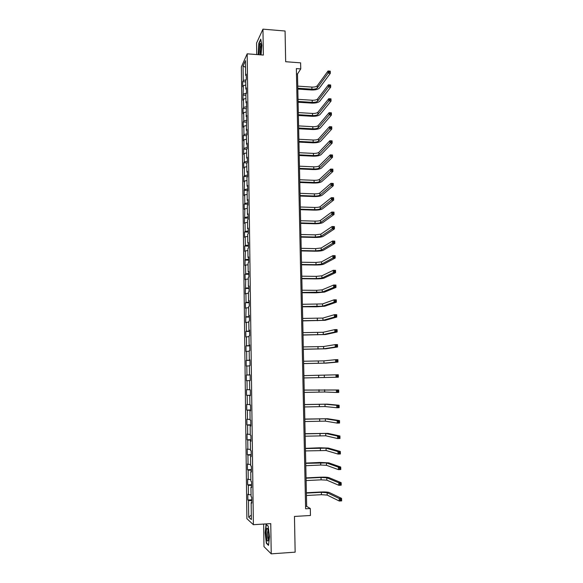 <?xml version="1.0" encoding="UTF-8"?>
<svg xmlns="http://www.w3.org/2000/svg" width="583" height="583" viewBox="0 0 583 583"><rect width="100%" height="100%" fill="white"/><g stroke="black" fill="none" stroke-linecap="round" stroke-linejoin="round"><path stroke-width="0.87" d="M263.64 524.059L263.975 546.621L271.226 553.85L295.151 552.159L294.459 516.443L310.455 515.489L310.302 508.522L306.665 506.357L297.498 74.005L300.748 68.911L300.617 62.847L285.67 61.718L285.072 31.016L262.955 29.15L256.571 43.047L256.739 54.554M241.369 66.863L246.886 518.695L253.386 524.693L247.185 53.818L241.369 66.863M251.798 502.437L251.156 502.597L251.805 503.114L251.725 497.117L251.076 496.629L250.952 487.104L251.601 487.548L251.528 481.58L250.879 481.164L250.756 471.676L251.404 472.055L251.324 466.116L250.675 465.766L250.559 456.321L251.2 456.635L251.127 450.725L250.479 450.44L250.362 441.04L251.003 441.287L250.923 435.406L250.282 435.18L250.165 425.83L250.807 426.013L250.726 420.154L250.092 420L249.969 410.687L250.61 410.804L250.53 404.974L249.896 404.886L249.772 395.617L250.413 395.668L250.333 389.867L249.699 389.838L249.582 380.612L250.216 380.604L249.582 380.612M251.156 502.597L251.375 519.57L248.708 517.165L248.496 500.498L247.87 500.01L251.761 499.799M247.003 380.663L250.216 380.597L250.143 374.825L249.509 374.862L249.393 365.679L250.02 365.599L249.947 359.849L249.313 359.951L249.196 350.813L249.83 350.675L249.75 344.947L249.123 345.107L249.007 336.012L249.633 335.808L249.56 330.116L248.934 330.335L248.817 321.277L249.444 321.014L249.371 315.345L248.744 315.629L248.628 306.614L249.254 306.294L249.174 300.646L248.555 300.988L248.438 292.01L249.058 291.631L248.985 286.013L248.365 286.413L248.256 277.479L248.868 277.034L248.795 271.445L248.183 271.904L248.066 263.013L248.686 262.51L248.613 256.935L247.994 257.46L247.884 248.606L248.496 248.045L248.424 242.499L247.811 243.082L247.695 234.264L248.307 233.652L248.234 228.128L247.622 228.769L247.513 219.995L248.125 219.317L248.052 213.823L247.44 214.522L247.33 205.777L247.935 205.048L247.862 199.575L247.258 200.333L247.148 191.632L247.753 190.845L247.68 185.394L247.075 186.21L246.966 177.545L247.571 176.7L247.498 171.278L246.893 172.145L246.784 163.524L247.389 162.621L247.316 157.221L246.718 158.146L246.602 149.561L247.207 148.607L247.134 143.229L246.536 144.205L246.427 135.657L247.024 134.651L246.952 129.295L246.354 130.33L246.777 115.427L246.179 116.513L246.594 101.617L246.004 102.761L245.895 94.322L246.485 93.149L246.412 87.873L245.829 89.061L245.72 80.665L246.303 79.441L246.237 74.179L245.647 75.426L245.458 60.639L243.067 65.952L243.249 80.512L242.688 81.707L242.754 86.838L243.315 85.665L242.914 100.232L243.483 99.11L243.585 107.41L243.016 108.504L243.082 113.685L243.65 112.606L243.76 120.943L243.184 121.985L243.249 127.189L243.825 126.168L243.927 134.542L243.351 135.533L243.417 140.758L243.993 139.789L243.592 154.378L244.16 153.46L244.27 161.906L243.694 162.795L243.76 168.064L244.335 167.197L244.437 175.68L243.862 176.518L243.927 181.809L244.51 181L244.102 195.611L244.678 194.853L244.787 203.409L244.204 204.137L244.27 209.472L244.853 208.772L244.445 223.398L245.028 222.75L245.137 231.385L244.554 231.998L244.62 237.383L245.203 236.785L245.312 245.458L244.722 246.019L244.794 251.426L245.377 250.894L244.969 265.535L245.56 265.054L245.669 273.806L245.071 274.25L245.144 279.709L245.734 279.279L245.319 293.941L245.909 293.57L246.026 302.395L245.428 302.73L245.494 308.232L246.092 307.926L245.676 322.596L246.274 322.341L246.383 331.246L245.786 331.465L245.851 337.018L246.456 336.828L246.565 345.77L245.96 345.923L246.033 351.505L246.631 351.374L246.747 360.352L246.143 360.447L246.215 366.058L246.82 365.986L246.93 375.007L246.325 375.044L246.39 380.67L247.003 380.663L247.112 389.728L246.507 389.699L246.573 395.354L247.185 395.405L247.301 404.507L246.689 404.42L246.755 410.104L247.367 410.213L247.484 419.359L246.871 419.213L246.944 424.92L247.556 425.094L247.673 434.284L247.054 434.065L247.126 439.801L247.739 440.034L247.855 449.267L247.243 448.99L247.309 454.747L247.928 455.046L248.045 464.323L247.425 463.981L247.498 469.767L248.118 470.131L248.234 479.445L247.615 479.044L247.688 484.852L248.307 485.282L248.424 494.639L247.797 494.173L247.87 500.01M300.748 68.911L296.361 68.59L305.623 508.791L310.302 508.522M251.594 486.965L250.952 487.104M248.424 494.639L251.054 494.829M248.307 485.282L251.579 485.493M251.397 471.56L250.756 471.676M248.234 479.445L250.858 479.605M248.118 470.131L251.382 470.299M251.2 456.219L250.559 456.321M248.045 464.323L250.661 464.447M247.928 455.046L251.186 455.177M250.996 440.959L250.362 441.04M247.855 449.267L250.464 449.362M247.739 440.034L250.989 440.129M250.799 425.765L250.165 425.83M247.673 434.284L250.275 434.342M247.556 425.094L250.792 425.145M250.603 410.643L249.969 410.687M247.484 419.359L250.078 419.396M247.367 410.213L250.603 410.228M250.413 395.587L249.772 395.617M247.301 404.507L249.888 404.507M247.185 395.405L250.406 395.383M247.112 389.728L249.699 389.692M250.143 374.854L249.509 374.862M246.93 375.007L250.143 374.935M246.82 365.986L249.393 365.905M249.947 359.966L249.313 359.951M246.747 360.352L249.954 360.243M246.631 351.374L249.203 351.265M249.757 345.143L249.123 345.107M246.565 345.77L249.764 345.617M246.456 336.828L249.014 336.69M249.56 330.386L248.934 330.335M246.383 331.246L249.575 331.064M246.274 322.341L248.832 322.173M249.371 315.695L248.744 315.629M246.201 316.788L249.386 316.569M246.092 307.926L248.642 307.729M249.181 301.068L248.555 300.988M246.026 302.395L249.196 302.14M245.909 293.57L248.46 293.344M248.992 286.515L248.365 286.413M245.844 288.068L249.014 287.776M245.734 279.279L248.271 279.031M248.803 272.021L248.183 271.904M245.669 273.806L248.824 273.471M245.56 265.054L248.088 264.777M248.62 257.591L247.994 257.46M245.487 259.603L248.642 259.238M245.377 250.894L247.906 250.581M248.431 243.235L247.811 243.082M245.312 245.458L248.453 245.064M245.203 236.785L247.724 236.45M248.249 228.937L247.622 228.769M245.137 231.385L248.271 230.948M245.028 222.75L247.542 222.385M248.059 214.697L247.44 214.522M244.962 217.364L248.088 216.898M244.853 208.772L247.36 208.379M247.877 200.53L247.258 200.333M244.787 203.409L247.906 202.906M244.678 194.853L247.185 194.438M247.695 186.422L247.075 186.21M244.612 189.519L247.731 188.979M244.51 181L247.003 180.548M247.513 172.371L246.893 172.145M244.437 175.68L247.549 175.119M244.335 167.197L246.828 166.731M247.33 158.387L246.718 158.146M244.27 161.906L247.367 161.309M244.16 153.46L246.645 152.965M247.148 144.467L246.536 144.205M244.095 148.199L247.192 147.565M243.993 139.789L246.471 139.264M246.973 130.607L246.354 130.33M243.927 134.542L247.01 133.879M243.825 126.168L246.296 125.615M246.791 116.804L246.179 116.513M243.76 120.943L246.835 120.251M243.65 112.606L246.121 112.031M246.616 103.06L246.004 102.761M243.585 107.41L246.66 106.682M243.483 99.11L245.946 98.505M246.434 89.381L245.829 89.061M243.417 93.929L246.471 93.171M243.315 85.665L245.771 85.038M246.259 75.761L245.647 75.426M243.249 80.512L246.157 79.754M243.067 65.952L245.545 67.315M247.185 53.818L263.363 55.064L262.955 29.15M271.226 553.85L270.752 523.621L253.386 524.693M248.708 517.165L251.317 515.073M248.496 500.498L251.776 500.753M296.477 73.932L297.498 74.005M305.572 506.416L306.665 506.357M242.688 81.707L245.734 81.912M242.856 95.073L245.909 95.269M243.016 108.504L246.077 108.686M243.184 121.985L246.252 122.16M243.351 135.533L246.427 135.693M243.526 149.131L246.777 149.292M243.694 162.795L247.163 162.948M243.862 176.518L247.571 176.664M244.037 190.291L247.746 190.43M244.204 204.137L247.928 204.254M244.379 218.035L248.11 218.144M244.554 231.998L248.285 232.085M244.722 246.019L248.467 246.092M244.896 260.105L248.649 260.164M245.071 274.25L248.839 274.294M245.254 288.454L249.021 288.483M245.428 302.73L249.203 302.745M245.603 317.065L249.393 317.057M245.786 331.465L249.575 331.443M245.96 345.923L249.764 345.887M246.143 360.447L249.954 360.403M246.39 380.67L250.216 380.597M246.325 375.044L250.143 374.978M246.573 395.354L250.406 395.267M246.755 410.104L250.595 409.995M246.944 424.92L250.792 424.796M247.126 439.801L250.981 439.662M247.309 454.747L251.178 454.594M247.498 469.767L251.368 469.592M247.688 484.852L251.564 484.662M261.06 54.889L261.847 45.35L260.739 39.134L258.816 43.266L258.203 54.671M268.53 545.389L269.492 536.746L268.231 526.121L266.067 524.277L265.141 532.804L266.351 543.29L268.53 545.389M266.825 543.261L266.351 543.29M297.804 88.237L311.927 89.192C314.55 89.272 316.343 88.842 317.298 87.909L328.105 73.196L328.047 70.988L330.255 71.148L330.321 73.356L319.411 88.055C317.975 89.454 315.286 90.095 311.366 89.971L297.818 89.061M297.76 86.124L311.876 87.086C314.499 87.173 316.292 86.736 317.247 85.796L328.047 70.988L329.06 71.243L329.082 72.132L329.971 72.197L329.949 71.308L329.06 71.243M329.971 72.197L330.321 73.356L328.105 73.196L329.082 72.132M260.237 54.824L260.419 54.306C261.395 49.424 261.446 45.802 260.565 43.455L260.492 43.419C259.428 42.858 258.429 52.113 259.253 54.751M258.458 54.685L259.02 43.47L260.827 39.615M261.067 44.971L260.907 45.139C260.011 46.29 259.675 53.643 260.499 54.03M268.756 535.894C268.566 531.251 268.02 528.686 267.131 528.205C266.518 528.533 266.212 530.333 266.212 533.598C266.642 540.237 267.393 542.401 268.464 540.077L268.756 535.894M268.034 529.743L267.371 533.817C267.502 537.147 267.889 539.093 268.544 539.639M268.581 544.945L266.569 543.013L265.389 532.855L266.285 524.591L268.253 526.26M298.081 101.449L312.233 102.353C314.864 102.426 316.656 102.018 317.618 101.121L328.462 87.035L328.404 84.812L330.627 84.965L330.685 87.188L319.739 101.253C318.296 102.593 315.6 103.206 311.672 103.096L298.095 102.236M298.037 99.329L312.182 100.24C314.813 100.312 316.605 99.897 317.567 99.001L328.404 84.812L329.424 85.089L329.446 85.978L330.335 86.044L330.313 85.154L329.424 85.089M330.335 86.044L330.685 87.188L328.462 87.035L329.446 85.978M298.365 114.72L312.539 115.565C315.177 115.631 316.977 115.237 317.939 114.385L328.827 100.932L328.768 98.702L330.991 98.848L331.049 101.078L320.067 114.516C318.617 115.791 315.92 116.381 311.978 116.279L298.379 115.47M298.321 112.585L312.495 113.445C315.126 113.51 316.926 113.117 317.888 112.257L328.768 98.702L329.789 98.993L329.81 99.89L330.699 99.948L330.678 99.052L329.789 98.993M330.699 99.948L331.049 101.078L328.827 100.932L329.81 99.89M298.649 128.041L312.852 128.836C315.498 128.901 317.298 128.522 318.267 127.706L329.191 114.895L329.133 112.65L331.363 112.789L331.421 115.026L320.395 127.83C318.937 129.047 316.234 129.608 312.284 129.513L298.664 128.756M298.598 125.899L312.801 126.708C315.447 126.766 317.247 126.387 318.209 125.571L329.133 112.65L330.153 112.964L330.182 113.867L331.071 113.918L331.049 113.022L330.153 112.964M331.071 113.918L331.421 115.026L329.191 114.895L330.182 113.867M298.926 141.421L313.166 142.165C315.811 142.216 317.618 141.858 318.588 141.086L329.555 128.916L329.497 126.664L331.734 126.788L331.793 129.04L320.723 141.195C319.265 142.354 316.554 142.893 312.597 142.806L298.941 142.099M298.882 139.271L313.115 140.022C315.76 140.08 317.567 139.716 318.537 138.936L329.497 126.664L330.525 126.999L330.546 127.903L331.443 127.954L331.421 127.05L330.525 126.999M331.443 127.954L331.793 129.04L329.555 128.916L330.546 127.903M299.217 154.859L313.479 155.544C316.132 155.595 317.946 155.253 318.916 154.524L329.927 142.995L329.869 140.736L332.106 140.853L332.164 143.112L321.051 154.626C319.593 155.719 316.875 156.229 312.911 156.157L299.225 155.501M299.166 152.702L313.428 153.395C316.081 153.446 317.895 153.103 318.865 152.367L329.869 140.736L330.896 141.093L330.918 141.997L331.814 142.048L331.793 141.137L330.896 141.093M331.814 142.048L332.164 143.112L329.927 142.995L330.918 141.997M299.502 168.356L313.792 168.983C316.452 169.026 318.267 168.706 319.244 168.013L330.291 157.148L330.233 154.874L332.478 154.983L332.536 157.25L321.386 168.108C319.921 169.143 317.196 169.631 313.224 169.558L299.516 168.961M299.458 166.191L313.741 166.825C316.401 166.869 318.216 166.549 319.192 165.849L330.233 154.874L331.268 155.253L331.29 156.164L332.186 156.208L332.164 155.297L331.268 155.253M332.186 156.208L332.536 157.25L330.291 157.148L331.29 156.164M299.786 181.911L314.113 182.479C316.773 182.523 318.595 182.217 319.571 181.568L330.663 171.358L330.605 169.077L332.849 169.172L332.915 171.453L321.721 181.648C320.249 182.625 317.516 183.084 313.537 183.018L299.8 182.479M299.742 179.739L314.062 180.315C316.722 180.358 318.544 180.045 319.52 179.389L330.605 169.077L331.64 169.471L331.661 170.389L332.565 170.425L332.543 169.515L331.64 169.471M332.565 170.425L332.915 171.453L330.663 171.358L331.661 170.389M300.077 195.524L314.426 196.034C317.101 196.07 318.923 195.779 319.907 195.174L331.035 185.634L330.976 183.339L333.228 183.434L333.294 185.722L322.056 195.254C320.577 196.158 317.844 196.588 313.851 196.544L300.085 196.048M300.026 193.337L314.375 193.862C317.05 193.891 318.872 193.607 319.848 192.988L330.976 183.339L332.019 183.762L332.04 184.68L332.944 184.716L332.915 183.798L332.019 183.762M332.944 184.716L333.294 185.722L331.035 185.634L332.04 184.68M332.915 183.798L333.228 183.434M300.369 209.195L314.747 209.647C317.422 209.676 319.251 209.406 320.235 208.838L331.414 199.976L331.355 197.673L333.607 197.754L333.673 200.049L322.392 208.911C320.912 209.756 318.172 210.157 314.171 210.12L300.376 209.683M300.318 207.001L314.696 207.461C317.371 207.49 319.2 207.22 320.184 206.644L331.355 197.673L332.39 198.111L332.419 199.036L333.323 199.065L333.294 198.14L332.39 198.111M333.323 199.065L333.673 200.049L331.414 199.976L332.419 199.036M333.294 198.14L333.607 197.754M300.66 222.925L315.068 223.318C317.75 223.34 319.586 223.092 320.57 222.568L331.785 214.376L331.727 212.066L333.986 212.139L334.052 214.449L322.727 222.626C321.24 223.413 318.493 223.785 314.485 223.755L300.668 223.376M300.609 220.717L315.017 221.125C317.699 221.146 319.528 220.891 320.519 220.367L331.727 212.066L332.769 212.525L332.798 213.451L333.702 213.48L333.68 212.555L332.769 212.525M333.702 213.48L334.052 214.449L331.785 214.376L332.798 213.451M333.68 212.555L333.986 212.139M300.952 236.713L315.388 237.048L320.905 236.355L332.164 228.849L332.106 226.525L334.372 226.583L334.431 228.908L323.069 236.406C321.576 237.121 318.821 237.47 314.805 237.449L300.959 237.128M300.901 234.497L315.337 234.847L320.854 234.14L332.106 226.525L333.148 227.006L333.177 227.938L334.081 227.96L334.059 227.035L333.148 227.006M334.081 227.96L334.431 228.908L332.164 228.849L333.177 227.938M334.059 227.035L334.372 226.583M301.243 250.559L315.716 250.843L321.24 250.202L332.543 243.388L332.485 241.049L334.759 241.1L334.817 243.432L323.412 250.238C321.911 250.894 319.156 251.215 315.126 251.2L301.251 250.93M301.192 248.336L315.665 248.628L321.189 247.979L332.485 241.049L333.534 241.551L333.556 242.492L334.467 242.506L334.445 241.573L333.534 241.551M334.467 242.506L334.817 243.432L332.543 243.388L333.556 242.492M334.445 241.573L334.759 241.1M301.535 264.471L316.037 264.689L321.583 264.106L332.929 257.985L332.864 255.645L335.145 255.682L335.203 258.029L323.754 264.135C322.253 264.726 319.484 265.017 315.454 265.01L301.542 264.806M301.491 262.233L315.986 262.467L321.524 261.869L332.864 255.645L333.921 256.17L333.942 257.11L334.853 257.125L334.831 256.185L333.921 256.17M334.853 257.125L335.203 258.029L332.929 257.985L333.942 257.11M334.831 256.185L335.145 255.682M301.834 278.441L316.365 278.594L321.918 278.069L333.308 272.655L333.25 270.301L335.531 270.33L335.589 272.684L324.097 278.091C322.588 278.616 319.819 278.878 315.775 278.885L301.841 278.732M301.79 276.196L316.314 276.364L321.867 275.825L333.25 270.301L334.299 270.847L334.329 271.795L335.24 271.802L335.218 270.862L334.299 270.847M335.24 271.802L335.589 272.684L333.308 272.655L334.329 271.795M335.218 270.862L335.531 270.33M302.132 292.469L322.261 292.098L333.695 287.397L333.629 285.029L335.917 285.051L335.983 287.412L324.447 292.112L316.103 292.812L302.14 292.724M302.081 290.217L316.642 290.327L322.21 289.846L333.629 285.029L334.693 285.597L334.715 286.544L335.633 286.552L335.604 285.604L334.693 285.597M335.633 286.552L335.983 287.412L333.695 287.397L334.715 286.544M335.604 285.604L335.917 285.051M302.431 306.556L322.603 306.184L334.081 302.198L334.015 299.822L336.311 299.83L336.369 302.205L324.789 306.192L316.431 306.804L302.431 306.775M302.38 304.297L322.552 303.925L334.015 299.822L335.079 300.413L335.101 301.367L336.019 301.367L335.997 300.413L335.079 300.413M336.019 301.367L336.369 302.205L334.081 302.198L335.101 301.367M335.997 300.413L336.311 299.83M302.73 320.708L322.946 320.329L334.467 317.072L334.409 314.682L336.704 314.682L336.763 317.072L325.139 320.329L302.73 320.883M302.679 318.442L322.895 318.063L334.409 314.682L335.473 315.294L335.495 316.248L336.413 316.248L336.391 315.294L335.473 315.294M336.413 316.248L336.763 317.072L334.467 317.072L335.495 316.248M336.391 315.294L336.704 314.682M303.029 334.926L323.295 334.547L334.861 332.011L334.795 329.614L337.098 329.599L337.163 331.997L325.489 334.533L303.036 335.057M302.985 332.645L323.237 332.259L334.795 329.614L335.866 330.248L335.888 331.21L336.814 331.202L336.785 330.24L335.866 330.248M336.814 331.202L337.163 331.997L334.861 332.011L335.888 331.21M336.785 330.24L337.098 329.599M303.335 349.202L323.638 348.816L335.254 347.023L335.189 344.611L337.491 344.589L337.557 347.002L325.839 348.794L303.335 349.29M303.284 346.907L323.587 346.528L335.189 344.611L336.26 345.267L336.282 346.236L337.207 346.229L337.178 345.26L336.26 345.267M337.207 346.229L337.557 347.002L335.254 347.023L336.282 346.236M337.178 345.26L337.491 344.589M303.641 363.544L323.988 363.151L335.648 362.101L335.582 359.682L337.892 359.645L337.958 362.065L326.196 363.122L303.641 363.588M303.59 361.241L323.937 360.855L335.582 359.682L336.653 360.36L336.683 361.329L337.608 361.314L337.579 360.345L336.653 360.36M337.608 361.314L337.958 362.065L335.648 362.101L336.683 361.329M337.579 360.345L337.892 359.645M303.94 377.944L336.041 377.252L335.976 374.818L338.293 374.774L338.359 377.208L303.94 377.952M303.896 375.634L335.976 374.818L337.054 375.525L337.076 376.494L338.009 376.48L337.98 375.503L337.054 375.525M338.009 376.48L338.359 377.208L336.041 377.252L337.076 376.494M337.98 375.503L338.293 374.774M304.253 392.41L324.695 392.016L336.435 392.468L336.376 390.027L338.694 389.976L304.202 390.056M304.202 390.093L336.376 390.027L337.455 390.756L337.477 391.732L338.41 391.71L338.38 390.734L337.455 390.756M338.38 390.734L338.694 389.976L338.759 392.417L336.435 392.468L337.477 391.732M338.759 392.417L338.41 391.71M304.559 406.941L325.044 406.548L336.836 407.757L336.77 405.302L339.102 405.243L327.209 404.15L304.508 404.536M304.508 404.609L324.986 404.216L336.77 405.302L337.856 406.06L337.878 407.043L338.81 407.014L338.789 406.03L337.856 406.06M338.789 406.03L339.102 405.243L339.16 407.692L336.836 407.757L337.878 407.043M339.16 407.692L338.81 407.014M304.865 421.538L325.401 421.137L337.236 423.12L337.171 420.656L339.503 420.583L327.566 418.725L304.814 419.075M304.814 419.199L325.343 418.798L337.171 420.656L338.257 421.429L338.286 422.42L339.219 422.391L339.189 421.4L338.257 421.429M339.189 421.4L339.503 420.583L339.568 423.047L337.236 423.12L338.286 422.42M339.568 423.047L339.219 422.391M305.179 436.201L325.759 435.793L337.637 438.554L337.579 436.077L339.911 435.997L327.923 433.358L305.128 433.686M305.128 433.847L325.7 433.439L337.579 436.077L338.665 436.878L338.687 437.869L339.627 437.833L339.598 436.842L338.665 436.878M339.598 436.842L339.911 435.997L339.976 438.467L337.637 438.554L338.687 437.869M339.976 438.467L339.627 437.833M305.492 450.929L326.116 450.521L338.045 454.062L337.98 451.57L340.319 451.475L328.287 448.065L319.724 447.788L305.434 448.356M305.441 448.56L326.057 448.152L337.98 451.57L339.073 452.401L339.095 453.392L340.035 453.355L340.013 452.357L339.073 452.401M340.013 452.357L340.319 451.475L340.392 453.968L338.045 454.062L339.095 453.392M340.392 453.968L340.035 453.355M305.805 465.715L320.737 465.045L326.473 465.307L338.453 469.643L338.388 467.143L340.734 467.034L328.652 462.829L320.067 462.457L305.747 463.091M305.754 463.339L326.414 462.931L338.388 467.143L339.481 467.989L339.51 468.994L340.45 468.951L340.421 467.945L339.481 467.989M340.421 467.945L340.734 467.034L340.8 469.534L338.453 469.643L339.51 468.994M340.8 469.534L340.45 468.951M306.119 480.574L321.087 479.838L326.837 480.159L338.861 485.296L338.796 482.782L341.15 482.666L329.016 477.666C327.442 477.2 324.571 477.047 320.41 477.193L306.06 477.892M306.068 478.191L321.029 477.462L326.779 477.776L338.796 482.782L339.896 483.657L339.918 484.662L340.866 484.611L340.836 483.606L339.896 483.657M340.836 483.606L341.15 482.666L341.215 485.173L338.861 485.296L339.918 484.662M341.215 485.173L340.866 484.611M306.432 495.499L321.437 494.69L327.194 495.084L339.27 501.023L339.204 498.501L341.565 498.37L329.388 492.562C327.799 492.03 324.928 491.841 320.752 492.001L306.374 492.766M306.381 493.101L321.379 492.307L327.136 492.686L339.204 498.501L340.304 499.398L340.334 500.411L341.281 500.352L341.252 499.347L340.304 499.398M341.252 499.347L341.565 498.37L341.631 500.892L339.27 501.023L340.334 500.411M341.631 500.892L341.281 500.352M311.876 87.086L311.927 89.192M317.247 85.796L317.298 87.909M312.182 100.24L312.233 102.353M317.567 99.001L317.618 101.121M312.495 113.445L312.539 115.565M317.888 112.257L317.939 114.385M312.801 126.708L312.852 128.836M318.209 125.571L318.267 127.706M313.115 140.022L313.166 142.165M318.537 138.936L318.588 141.086M313.428 153.395L313.479 155.544M318.865 152.367L318.916 154.524M313.741 166.825L313.792 168.983M319.192 165.849L319.244 168.013M314.062 180.315L314.113 182.479M319.52 179.389L319.571 181.568M314.375 193.862L314.426 196.034M319.848 192.988L319.907 195.174M314.696 207.461L314.747 209.647M320.184 206.644L320.235 208.838M315.017 221.125L315.068 223.318M320.519 220.367L320.57 222.568M315.337 234.847L315.388 237.048M320.854 234.14L320.905 236.355M315.665 248.628L315.716 250.843M321.189 247.979L321.24 250.202M315.986 262.467L316.037 264.689M321.524 261.869L321.583 264.106M316.314 276.364L316.365 278.594M321.867 275.825L321.918 278.069M316.642 290.327L316.693 292.564M322.21 289.846L322.261 292.098M316.97 304.341L317.021 306.592M322.552 303.925L322.603 306.184M317.298 318.427L317.356 320.686M322.895 318.063L322.946 320.329M317.633 332.565L317.684 334.839M323.237 332.259L323.295 334.547M317.968 346.768L318.019 349.057M323.587 346.528L323.638 348.816M318.296 361.037L318.354 363.333M323.937 360.855L323.988 363.151M318.639 375.365L318.69 377.667M324.286 375.241L324.337 377.551M318.974 389.757L319.025 392.075M324.636 389.699L324.695 392.016M319.309 404.216L319.367 406.54M324.986 404.216L325.044 406.548M319.652 418.732L319.71 421.064M325.343 418.798L325.401 421.137M319.994 433.322L320.052 435.661M325.7 433.439L325.759 435.793M320.337 447.97L320.395 450.324M326.057 448.152L326.116 450.521M320.686 462.683L320.737 465.045M326.414 462.931L326.473 465.307M321.029 477.462L321.087 479.838M326.779 477.776L326.837 480.159M321.379 492.307L321.437 494.69M327.136 492.686L327.194 495.084M260.995 44.527L260.492 43.419M267.998 529.619L267.131 528.205"/></g></svg>
